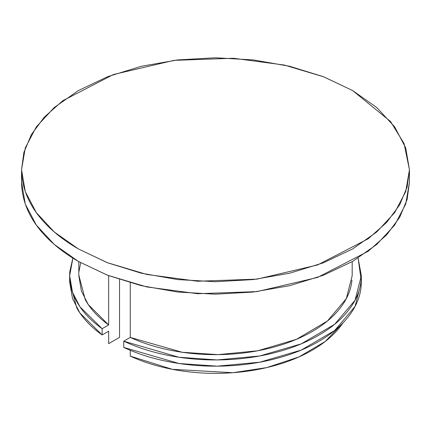 <?xml version="1.0" encoding="UTF-8"?>
<svg xmlns="http://www.w3.org/2000/svg" width="431" height="431" viewBox="0 0 431 431"><rect width="100%" height="100%" fill="white"/><g stroke="black" fill="none" stroke-linecap="round" stroke-linejoin="round"><path stroke-width="0.65" d="M119.532 337.376L119.532 279.525L119.532 337.376L108.66 343.658L108.66 331.186L108.66 343.658L119.532 337.376M130.254 356.125C143.388 362.175 157.961 366.673 173.968 369.62C189.979 372.567 206.374 373.774 223.15 373.23C239.927 372.686 255.982 370.434 271.32 366.474C286.658 362.509 300.267 357.1 312.146 350.241C324.031 343.378 333.4 335.523 340.264 326.666L343.033 322.835L325.233 341.487L298.877 356.97L266.827 367.578L232.939 372.707L172.378 369.324L130.254 356.125L130.254 350.295L130.254 356.125M358.123 258.099L361.146 280.15C360.197 290.537 356.06 300.482 348.733 309.986C341.406 319.49 331.369 327.921 318.628 335.275C305.886 342.634 291.286 348.426 274.827 352.655C258.368 356.89 241.139 359.276 223.145 359.82C205.151 360.37 187.587 359.034 170.45 355.823C153.312 352.606 137.742 347.731 123.74 341.185L123.74 347.418C137.742 353.964 153.312 358.845 170.45 362.056C187.587 365.267 205.151 366.603 223.145 366.059C241.139 365.51 258.368 363.123 274.827 358.894C291.286 354.659 305.886 348.868 318.628 341.514C331.369 334.154 341.406 325.728 348.733 316.225C356.06 306.721 360.197 296.776 361.146 286.383L361.345 281.179M69.655 281.362L76.788 307.982C82.353 317.873 90.806 326.865 102.142 334.952L108.66 331.186L102.142 334.952L102.142 328.713C90.806 320.626 82.353 311.64 76.788 301.743C71.223 291.852 68.912 281.712 69.854 271.32L72.871 258.099M358.113 258.11L361.345 275.738L355.02 300.267L334.655 324.29L301.226 343.857L259.801 355.963L217.219 359.933L178.967 357.256L123.74 341.185L123.74 347.418L178.967 363.489L217.219 366.167L259.801 362.196L301.226 350.091L334.655 330.523L355.02 306.5L361.345 281.971L361.345 276.346M69.655 276.53L69.655 281.971L72.51 298.554L79.924 313.008L102.142 334.952L102.142 328.713L79.924 306.77L72.51 292.32L69.655 275.738L72.887 258.11M352.181 261.66L352.181 275.738L346.314 298.613L327.415 321.036L296.361 339.359L257.797 350.775L218.048 354.632L182.216 352.272L130.254 337.419L130.254 282.801L130.254 337.419L123.74 341.185L130.254 337.419C143.388 343.469 157.961 347.968 173.968 350.92C189.979 353.867 206.374 355.069 223.15 354.524C239.927 353.98 255.982 351.728 271.32 347.769C286.658 343.809 300.267 338.394 312.146 331.536C324.031 324.678 333.4 316.817 340.264 307.966C347.127 299.109 351.028 289.837 351.965 280.15M80.678 262.716L79.035 271.32M78.819 275.134L85.279 299.712C90.386 308.957 98.176 317.367 108.66 324.952L102.142 328.713L108.66 324.952L108.66 275.673L108.66 324.952L88.22 304.496L81.427 291.087L78.819 275.738L78.819 261.66M409.45 182.216L407.112 199.553L399.656 217.353L386.677 234.863L368.214 251.246L317.566 277.435L256.984 291.604L197.533 293.71L146.75 286.922L107.26 275.134L78.356 261.396C52.302 246.36 22.126 220.193 21.55 182.216L25.278 204.062L36.312 225.068L54.236 244.425L78.356 261.396L107.745 275.323L141.276 285.667L177.664 292.04L215.5 294.19L253.336 292.04L289.724 285.667L323.255 275.323L352.644 261.396L376.764 244.425L394.688 225.068L405.722 204.062L409.45 182.216L409.45 169.749L404.046 143.501L390.513 121.488L352.644 90.569L323.74 76.831L284.25 65.043L233.467 58.255L174.016 60.362L113.434 74.531L62.786 100.719L44.323 117.097L31.344 134.612L23.888 152.412L21.55 169.749C22.126 207.726 52.302 233.888 78.356 248.924L107.26 262.662L146.75 274.45L197.533 281.244L256.984 279.132L317.566 264.963L368.214 238.774L386.677 222.396L399.656 204.881L407.112 187.081L409.45 169.749L405.722 191.59L394.688 212.596L376.764 231.959L352.644 248.924L323.255 262.851L289.724 273.2L253.336 279.574L215.5 281.723L177.664 279.574L141.276 273.2L107.745 262.851L78.356 248.924L54.236 231.959L36.312 212.596L25.278 191.59L21.55 169.749L25.278 147.903L36.312 126.897L54.236 107.534L78.356 90.569L107.745 76.643L141.276 66.293L177.664 59.925L215.5 57.77L253.336 59.925L289.724 66.293L323.255 76.643L352.644 90.569L376.764 107.534L394.688 126.897L405.722 147.903L409.45 169.749M21.55 182.216L21.55 169.749"/></g></svg>

